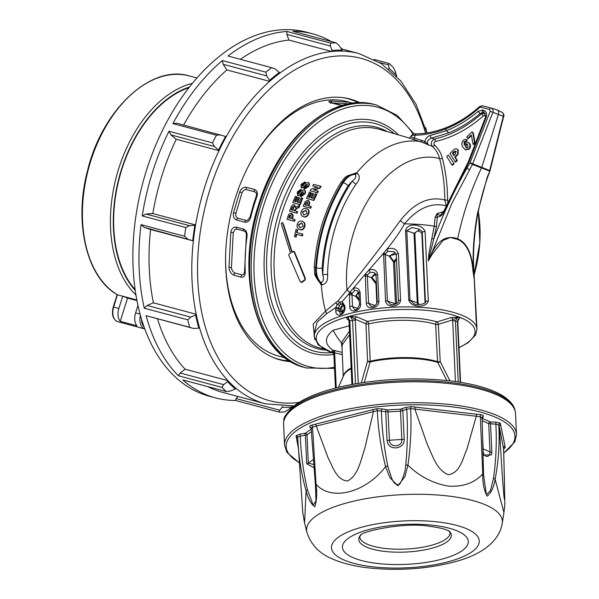 <?xml version="1.0" encoding="UTF-8"?>
<svg xmlns="http://www.w3.org/2000/svg" width="599" height="599" viewBox="0 0 599 599"><rect width="100%" height="100%" fill="white"/><g stroke="black" fill="none" stroke-linecap="round" stroke-linejoin="round"><path stroke-width="0.9" d="M455.42 381.548L452.664 319.888L438.326 324.306A2.037 0.651 -2.9 0 1 435.645 324.336A54.135 17.161 177.4 0 0 368.602 323.894A2.037 0.951 77.2 0 0 368.602 323.887A2.037 0.951 77.2 0 0 368.595 323.789A2.037 0.951 77.2 0 0 367.524 321.461A2.037 1.527 -66.9 0 0 366.094 322.973A2.037 1.527 -66.9 0 0 365.959 323.827L355.229 319.245L350.437 316.459L356.794 316.871L367.524 321.461A56.096 17.79 -2.6 0 1 437 321.918L451.339 317.5L457.883 317.171L452.664 319.888A2.037 1.071 72.9 0 0 451.339 317.5M435.75 323.467A2.037 1.445 106.9 0 1 437 321.918A2.037 1.071 72.9 0 1 438.318 324.291A2.037 1.071 72.9 0 1 438.326 324.306L440.213 361.609A2.037 1.048 -26.8 0 1 437.719 362.395A2.037 1.445 106.9 0 1 437.54 361.639L435.645 324.336A2.037 1.445 106.9 0 1 435.75 323.467M342.501 105.372L330.828 102.826C328.289 101.987 328.17 101.373 330.468 101.006L349.367 102.242L352.983 103.215L347.113 101.628A131.773 83.516 -75.1 0 0 249.79 163.564M244.781 222.199L236.695 220.035C233.962 218.905 232.891 216.479 233.49 212.757L239.69 191.935C241.217 188.475 243.456 186.933 246.414 187.315L254.538 189.486C257.181 190.609 257.967 192.975 256.911 196.577L256.162 196.472L253.774 203.578L250 217.145L250.719 217.362C249.611 220.949 247.627 222.558 244.781 222.199A2.037 1.288 -75.1 0 1 244.864 221.892A2.037 1.288 -75.1 0 1 246.144 220.395L238.058 218.238C236.216 217.489 235.489 215.857 235.894 213.341L242.026 192.758C243.044 190.422 244.549 189.381 246.548 189.636A2.037 1.288 -75.1 0 1 246.339 187.517A2.037 1.288 -75.1 0 1 246.414 187.315M303.259 206.191L310.686 208.25A112.762 71.468 -75.1 0 1 311.33 206.61L308.268 205.734A112.822 71.506 -75.1 0 1 308.717 204.618L309.346 202.821L308.043 200.388L305.273 201.511L304.337 203.48A112.926 71.566 104.9 0 0 303.259 206.191L310.2 208.063A112.762 71.468 -75.1 0 1 310.844 206.423M308.77 205.869A112.822 71.506 -75.1 0 1 309.196 204.806L309.833 203.009L308.53 200.575M289.587 211.222L297.014 213.274A113.016 71.625 -75.1 0 1 297.583 211.612L294.161 210.631A113.084 71.663 -75.1 0 1 294.289 210.264L296.52 208.197L298.542 207.404A113.016 71.625 -75.1 0 1 299.275 205.487L295.105 207.449L293.997 204.791C292.424 204.678 291.376 205.614 290.844 207.598A113.174 71.723 104.9 0 0 289.587 211.222L296.535 213.087A113.016 71.625 -75.1 0 1 297.097 211.425M295.592 207.636L294.693 205.053L293.997 204.791M294.663 210.766A113.084 71.663 -75.1 0 1 294.775 210.451L296.999 208.385L299.028 207.591A113.016 71.625 -75.1 0 1 299.755 205.674L299.275 205.487M307.122 184.035L307.1 185.877L304.801 187.322L304.075 188.917L308.238 186.229C309.324 184.455 309.204 183.197 307.886 182.448C305.849 182.643 304.12 183.871 302.697 186.124L301.874 185.885L302.353 186.079L302.697 184.911L304.464 183.728L305.243 182.156L304.764 181.969L301.042 184.432L301.26 187.787L303.206 187.465L305.887 184.559L307.1 184.028M304.075 188.917L304.562 189.104L308.717 186.416C309.803 184.642 309.69 183.384 308.365 182.643L308.215 182.583M307.886 182.448L308.365 182.643M301.26 187.787L303.693 187.659L306.374 184.747L305.887 184.559M303.199 191.553L303.266 193.425L301.065 194.915L300.428 196.539L304.404 193.784C305.385 191.95 305.213 190.669 303.873 189.935C301.903 190.123 300.256 191.381 298.931 193.709L298.107 193.47L298.587 193.657L298.871 192.474L300.563 191.253L301.252 189.643L300.765 189.456L297.216 191.994L297.591 195.401L299.5 195.072L302.008 192.099L303.176 191.545M300.428 196.539L300.908 196.727L304.884 193.971C305.872 192.137 305.692 190.856 304.352 190.123L303.873 189.935M298.077 195.588L299.987 195.259L302.488 192.286L302.008 192.099M292.709 202.634L300.136 204.693A113.016 71.625 -75.1 0 1 302.794 198.314L301.155 197.812A113.039 71.64 104.9 0 0 299.148 202.559L297.186 202.035A113.084 71.67 -75.1 0 1 299.006 197.715L297.853 197.408A113.114 71.685 104.9 0 0 296.033 201.721L294.521 201.316A113.144 71.708 -75.1 0 1 296.475 196.682L295.322 196.367A113.174 71.723 104.9 0 0 292.709 202.634L299.657 204.506A113.016 71.625 -75.1 0 1 302.315 198.127M295.022 201.451A113.144 71.708 -75.1 0 1 296.962 196.869L296.475 196.682M297.696 202.17A113.084 71.67 -75.1 0 1 299.493 197.902L299.006 197.715M312.745 185.892L317.313 187.12L310.993 189.142A112.926 71.566 104.9 0 0 310.147 190.782L317.096 192.653A112.762 71.468 -75.1 0 1 317.904 191.081L313.404 189.876L319.626 187.876A112.762 71.468 -75.1 0 1 320.562 186.214L313.614 184.342A112.926 71.566 104.9 0 0 312.745 185.892L317.792 187.307M313.891 190.063L320.113 188.064A112.762 71.468 -75.1 0 1 321.049 186.401L320.562 186.214M310.147 190.782L317.575 192.841A112.762 71.468 -75.1 0 1 318.383 191.268L317.904 191.081M306.501 198.411L313.936 200.463A112.762 71.468 -75.1 0 1 316.886 194.203L315.246 193.709A112.792 71.483 104.9 0 0 313.015 198.366L311.061 197.842A112.837 71.513 -75.1 0 1 313.082 193.597L311.922 193.29A112.867 71.528 104.9 0 0 309.9 197.528L308.388 197.123A112.897 71.551 -75.1 0 1 310.567 192.564L309.406 192.257A112.926 71.566 104.9 0 0 306.501 198.411L313.449 200.276A112.762 71.468 -75.1 0 1 316.407 194.016M308.897 197.258A112.897 71.551 -75.1 0 1 311.046 192.758L310.567 192.564M311.562 197.977A112.837 71.513 -75.1 0 1 313.562 193.791L313.082 193.597M303.843 216.928L303.356 216.741C305.542 217.257 307.182 216.194 308.268 213.566C309.047 210.87 308.358 209.193 306.194 208.549C303.963 208.003 302.278 209.044 301.132 211.672L300.78 213.566L301.716 215.872L303.843 216.928C306.029 217.444 307.661 216.381 308.747 213.753C309.526 211.058 308.837 209.388 306.681 208.737M292.447 218.912A113.076 71.663 -75.1 0 1 292.776 217.811L293.255 215.415L291.75 213.439M347.143 176.091L356.12 172.909L357.004 173.141C360.321 175.792 360.021 179.408 356.12 184.013C347.39 196.727 340.517 210.998 335.5 226.834C330.543 242.61 327.893 258.528 327.556 274.597C328.057 280.774 326.133 284.196 321.783 284.854L320.899 284.607L314.737 273.399M473.854 275.937L472.948 270.703C471.623 253.647 466.516 243.209 457.636 239.39L450.366 237.466L443.088 240.364L431.864 254.702L428.322 260.962L428.899 253.459L434.268 226.123L435.166 217.078L437.12 213.514L440.033 215.625L443.889 210.968L468.291 161.857L485.512 117.172L484.816 113.084L482.981 112.56L480.158 113.406C470.32 121.814 459.822 128.291 448.688 132.836L431.535 138.092C427.596 139.664 426.518 141.978 428.292 145.04L424.916 141.461C425.777 138.272 427.611 136.273 430.426 135.479L446.465 130.657L445.491 128.957C435.361 132.911 425.253 135 415.174 135.224C411.753 135.247 410.502 135.629 411.423 136.37C410.278 136.37 411.266 136.946 414.381 138.107L424.916 141.461A2.037 1.348 -64 0 1 423.111 142.652L408.937 137.942M301.986 282.428L300.893 282.309L301.986 282.428L305.138 279.958L305.295 278.101L295.075 253.272L293.308 251.4L291.803 252.321L282.608 222.581L281.395 223.195L282.032 226.175L290.508 253.122L289.017 254.051L288.77 255.181L300.136 281.523L301.507 282.241L304.659 279.77L305.018 278.745L294.596 253.085M314.745 339.506L313.157 324.052L325.571 311.031L338.136 300.676L347.001 290.036A100.557 63.734 -75.1 0 1 353.695 232.457A100.557 63.734 -75.1 0 1 439.606 158.623C438.281 153.486 435.817 149.391 432.231 146.343C430.516 143.393 431.22 140.967 434.342 139.073A2.037 1.146 -102.8 0 1 435.51 141.461C433.856 142.375 433.504 143.588 434.455 145.093C438.281 148.335 440.909 152.708 442.347 158.203A164.845 127.198 111.3 0 1 447.588 200.103L447.782 202.125M405.545 230.57C407.357 222.229 422.467 223.906 425.103 231.626L428.307 301.087C426.338 308.013 411.333 308.133 408.75 300.032L405.545 230.57A2.037 0.644 -2.6 0 1 406.803 230.75L410.008 300.219L414.283 304C417.668 305.655 426.862 303.506 425.447 301.806L425.447 301.806A2.037 0.644 -2.6 0 1 428.307 301.087M443.597 211.604L437.12 213.514L437.345 217.063L436.424 226.452A2.037 0.884 11.1 0 1 434.268 226.123A81.471 25.832 -2.6 0 0 404.527 223.869L400.237 220.664C414.164 202.851 429.011 195.963 444.795 200.014L446.352 205.876C431.609 202.073 417.675 208.07 404.527 223.869C399.952 232 394.03 240.476 386.782 249.304C392.42 247.147 396.306 248.63 398.44 253.759L400.574 300.069C400.319 307.414 386.265 308.38 385.561 300.825L383.54 253.22L368.834 270.112C373.484 268.562 376.427 269.999 377.662 274.432L378.912 301.439C379.197 308.755 366.416 310.582 366.274 303.139L365.285 274.132L353.29 288.291C357.034 287.221 359.295 288.643 360.081 292.559L360.613 304.135C361.055 311.405 349.756 313.966 349.786 306.538L349.382 293.285L342.096 301.649L344.859 305.932L344.949 307.864C345.331 315.156 335.762 318.324 335.792 310.918L335.769 307.527L326.515 313.779L317.051 322.247L314.078 333.613M458.984 347.517A79.502 25.21 177.4 0 0 459.628 317.275A79.502 25.21 177.4 0 0 360.059 313.824A79.502 25.21 177.4 0 0 319.701 345.391C322.307 348.079 326.26 350.467 331.561 352.564L333.785 353.388M460.234 382.267L457.434 321.715L459.747 317.897L458.272 320.098M333.538 352.699L333.501 352.691A78.506 24.888 -2.6 0 1 332.557 352.332A78.506 24.888 -2.6 0 1 331.636 351.965L332.842 350.16L342.239 352.422M246.548 189.636L254.672 191.8L255.998 192.706C256.619 193.192 256.672 194.45 256.162 196.472M376.442 283.829A1.22 0.389 -2.6 0 1 375.94 283.731A1.22 0.592 140.7 0 1 376.217 283.29A1.22 0.592 140.7 0 1 376.404 283.095M436.424 226.452L433.796 238.814C442.721 214.944 453.825 191.298 467.115 167.877L469.953 162.958L472.454 164.425L451.968 203.211L431.28 254.163C437.989 240.027 446.787 234.898 457.688 238.769C466.711 242.655 471.907 253.235 473.262 270.516C472.596 251.018 474.026 231.91 477.56 213.177L487.272 177.027L490.072 170.513L503.677 116.431C504.47 115.562 503.909 114.169 501.969 112.26L497.05 109.857A4.073 3.145 -68.7 0 0 496.683 109.714A4.073 3.145 -68.7 0 0 496.616 109.692L491.487 108.172M457.636 239.39L457.688 238.769A244.407 188.588 111.3 0 1 465.61 208.422A244.407 188.588 111.3 0 1 478.646 174.144A244.407 188.588 111.3 0 1 481.476 168.012A4.073 3.145 -68.7 0 0 481.738 167.338L498.435 114.387A4.073 3.145 -68.7 0 0 497.05 109.857M290.934 215.004L291.092 217.452A113.099 71.678 104.9 0 0 290.792 218.463L288.748 217.916A113.144 71.708 -75.1 0 1 289.01 217.018L289.459 215.7L290.867 214.974M292.754 215.76L291.271 213.251L288.83 214.172L287.924 216.486A113.174 71.723 104.9 0 0 287.101 219.301L294.049 221.166A113.016 71.625 -75.1 0 1 294.536 219.466L291.953 218.777A113.076 71.663 -75.1 0 1 292.297 217.617L292.754 215.76L293.24 215.947M449.198 531.133A46.333 14.69 -2.6 0 1 435.106 547.299A46.333 14.69 -2.6 0 1 384.453 551.394A46.333 14.69 -2.6 0 1 360.486 535.229M360.92 534.75L359.744 536.794A45.217 14.339 177.4 0 0 384.828 548.422A45.217 14.339 177.4 0 0 450.081 532.631L448.718 530.692M304.569 522.972L306.905 532.174A97.989 31.073 177.4 0 1 349.636 502.164A97.989 31.073 177.4 0 1 448.022 495.987A97.989 31.073 177.4 0 1 502.261 523.159L503.939 512.549L495.126 479.32C493.733 487.496 491.06 493.112 487.107 496.167C483.977 490.049 482.524 482.637 482.757 473.914C474.468 482.974 463.034 487.039 448.441 486.111C433.376 483.573 419.869 476.609 407.926 465.221L404.887 476.707L397.863 485.789L389.889 477.65L385.614 466.591C365.69 492.775 331.045 501.685 316.032 484.164C317.215 492.767 316.826 500.292 314.857 506.747C311.143 504.201 308.215 498.93 306.089 490.94C301.252 473.749 298.452 455.817 297.681 437.15L302.809 512.991L304.569 522.972L306.089 490.94A3.257 1.423 161 0 1 307.437 489.75L313.225 505.271L315.973 500.816L315.448 484.269L316.032 484.164L312.528 427.035L311.57 428.472M298.317 448.052L296.063 435.713L299.919 434.148L305.497 433.174A103.38 32.78 -2.6 0 1 311.091 429.363L311.405 428.869L310.095 427.222C309.189 426.421 309.668 425.739 311.532 425.17L376.479 408.765L382.514 408.93L387.89 409.971A103.38 32.78 -2.6 0 1 400.439 409.199L405.336 407.53L411.191 406.631L481.027 414.748C483.086 415.077 483.812 415.691 483.213 416.575A1.632 1.438 -139.6 0 0 482.105 417.046L483.573 475L486.366 494.774L490.454 490.611L493.524 478.309C496.032 460.571 496.818 442.519 495.875 424.152L488.717 423.673A101.837 32.286 177.4 0 0 482.075 420.76M483.213 416.575L482.524 418.349L483.019 418.791A103.38 32.78 -2.6 0 1 489.982 421.831L491.075 422.078A1.632 0.681 94.1 0 0 490.544 424.107L491.854 452.417L491.494 454.911L483.049 455.113M382.514 408.93A1.632 1.138 110.3 0 0 381.361 410.847C381.952 429.169 384.086 447.558 387.763 466.022L388.856 469.886C391.057 474.775 392.397 486.583 399.645 484.269C403.172 478.331 405.216 471.877 405.785 464.914C407.53 446.12 407.852 427.574 406.743 409.282L400.514 411.228A101.837 32.286 177.4 0 0 388.152 411.992L377.333 410.667L312.528 427.035A1.632 0.928 -105 0 0 311.532 425.17M401.847 408.975A1.632 0.861 73.1 0 1 402.865 410.869L404.175 439.179C405.119 448.202 390.743 451.451 387.613 442.841L387.029 440.235L385.719 411.925A1.632 0.734 99.2 0 1 386.43 409.918M491.075 422.078L495.867 422.1L500.277 423.156L505.039 446.248L505.174 447.67L503.759 448.823M451.144 383.817A116.094 36.809 -2.6 0 1 515.237 411.453A116.094 36.809 -2.6 0 1 515.537 413.61L516.503 434.552A116.094 36.809 -2.6 0 0 452.11 404.759A116.094 36.809 -2.6 0 0 284.57 445.259L283.604 424.317A116.094 36.809 -2.6 0 1 283.701 422.138A116.094 36.809 -2.6 0 1 451.144 383.817M247.492 220.372L246.144 220.395M360.014 102.758A135.03 85.575 104.9 0 0 344.066 97.802A135.03 85.575 104.9 0 0 310.357 102.556A135.03 85.575 104.9 0 0 227.478 232.584A135.03 85.575 104.9 0 0 274.604 358.06A135.03 85.575 104.9 0 0 290.897 361.706M273.578 357.648A134.782 85.417 104.9 0 0 289.624 360.942M331.996 50.481L330.416 46.026L286.884 34.413L286.951 31.462L330.483 43.083A188.393 119.396 -75.1 0 1 336.279 42.873L339.251 45.711L342.209 50.114A182.283 115.525 104.9 0 0 331.996 50.481L331.659 51.499A181.265 114.881 -75.1 0 1 342.254 51.117A181.265 114.881 -75.1 0 1 358.966 53.566L381.383 63.644L400.679 80.828L416.043 104.271L426.907 132.941M331.292 41.541A188.393 119.396 104.9 0 0 312.7 33.836L306.613 32.211A188.393 119.396 104.9 0 0 251.191 37.116A188.393 119.396 104.9 0 0 134.7 225.134A188.393 119.396 104.9 0 0 209.44 396.261L215.535 397.886A188.393 119.396 104.9 0 0 235.489 400.469L236.096 398.59L237.96 396.493M286.951 31.462A188.393 119.396 104.9 0 0 257.278 38.74A188.393 119.396 104.9 0 0 227.987 56.014L271.519 67.635A188.393 119.396 -75.1 0 0 265.889 72.18L266.712 75.908L223.18 64.288L226.856 69.933A181.265 114.881 104.9 0 0 183.601 125.004M336.279 42.873L292.746 31.253A188.393 119.396 104.9 0 1 312.7 33.836M342.299 49.118A188.393 119.396 104.9 0 0 340.681 47.838M374.203 59.458L388.961 63.397A188.393 119.396 -75.1 0 1 393.371 67.582L395.228 71.274L396.665 76.395M425.447 127.901L425.649 127.677A188.393 119.396 -75.1 0 1 426.982 132.926M271.519 67.635L275.293 68.982L279.92 73.041A181.265 114.881 -75.1 0 1 305.632 58.275A181.265 114.881 -75.1 0 1 331.659 51.499L288.89 40.081A181.265 114.881 104.9 0 0 262.864 46.864A181.265 114.881 104.9 0 0 240.364 59.316M189.501 86.997A113.855 72.157 104.9 0 0 119.208 177.184A113.855 72.157 104.9 0 0 135.209 290.403M135.921 294.97A115.892 73.445 -75.1 0 1 116.438 176.443A115.892 73.445 -75.1 0 1 192.391 83.388M188.984 87.664A113.331 71.828 104.9 0 0 119.523 177.267A113.331 71.828 104.9 0 0 135.089 289.564M136.931 300.601L127.55 298.092L120.227 321.319L136.969 325.789A12.22 7.742 -75.1 0 1 135.599 312.933L137.942 305.505M120.227 321.319A12.22 7.742 -75.1 0 1 118.857 308.463L113.683 307.085A12.22 7.742 104.9 0 0 117.254 321.543A12.22 7.742 104.9 0 0 117.771 321.715C112.897 319.544 111.392 314.64 113.241 307.002L113.683 307.085L117.382 294.768C86.481 277.592 73.505 222.154 87.686 170.026C102.347 109.587 150.933 64.123 189.277 75.938A115.892 73.445 104.9 0 0 91.333 159.207A115.892 73.445 104.9 0 0 117.546 294.835L122.72 296.213L118.857 308.463M136.812 299.972L122.72 296.213L127.55 298.092M207.711 386.595A181.265 114.881 104.9 0 0 222.701 392.42L265.469 403.831A181.265 114.881 -75.1 0 1 235.954 388.272A181.265 114.881 -75.1 0 1 227.89 380.627L185.113 369.209A181.265 114.881 104.9 0 1 157.5 318.855M223.18 64.288L222.356 60.559A188.393 119.396 104.9 0 0 172.901 123.604L176.952 123.229L225.591 136.437A182.283 115.525 104.9 0 0 218.628 149.952L214.457 146.53L170.925 134.91L168.955 131.263A188.393 119.396 104.9 0 0 142.263 215.91L145.976 214.045L189.509 225.658L194.877 225.276A182.283 115.525 104.9 0 0 192.728 240.663L144.119 227.35L141.05 224.64A188.393 119.396 104.9 0 0 144.277 308.208L147.137 305.475L190.669 317.096L195.603 315.029L196.195 314.258L153.419 302.839A181.265 114.881 104.9 0 1 150.589 229.507L193.365 240.925A181.265 114.881 -75.1 0 1 195.588 224.962L152.812 213.551A181.265 114.881 104.9 0 1 176.233 139.268L219.009 150.686A181.265 114.881 -75.1 0 1 226.235 136.677A181.265 114.881 -75.1 0 1 269.632 81.352L226.856 69.933M195.603 315.029A182.283 115.525 104.9 0 0 198.853 328.17L193.477 328.462L146.119 315.666A188.393 119.396 104.9 0 0 178.397 375.76L180.119 373.02L223.652 384.64L221.929 387.381A188.393 119.396 -75.1 0 0 226.34 391.566L182.807 379.946A188.393 119.396 104.9 0 0 215.535 397.886M180.119 373.02L185.113 369.209M147.137 305.475L153.419 302.839M144.119 227.35L150.589 229.507M145.976 214.045L152.812 213.551M170.925 134.91L176.233 139.268M286.884 34.413L288.89 40.081M236.096 398.59L279.628 410.203L282.226 407.29A182.283 115.525 104.9 0 0 292.439 406.916L284.817 411.88A188.393 119.396 -75.1 0 1 279.022 412.09L235.489 400.469M221.929 387.381L178.397 375.76M146.119 315.666L189.651 327.286A188.393 119.396 -75.1 0 1 187.809 319.829L144.277 308.208M141.05 224.64L184.582 236.261A188.393 119.396 -75.1 0 1 185.795 227.53L142.263 215.91M168.955 131.263L212.488 142.884A188.393 119.396 -75.1 0 1 216.441 135.224L172.901 123.604M222.356 60.559L265.889 72.18M285.079 357.843L279.149 356.263A131.773 83.516 -75.1 0 1 225.636 254.066M358.524 102.788A134.782 85.417 104.9 0 0 342.972 97.652M396.86 75.751A182.283 115.525 104.9 0 0 389.088 68.376L388.504 64.894L379.631 62.528M389.088 68.376L388.624 68.952M342.209 50.114L342.254 51.117M279.523 72.329A182.283 115.525 104.9 0 0 269.602 80.341L266.712 75.908M269.602 80.341L269.632 81.352A181.265 114.881 -75.1 0 1 279.92 73.041M225.591 136.437L226.235 136.677M218.628 149.952L219.009 150.686A181.265 114.881 -75.1 0 0 195.588 224.962L194.877 225.276M192.728 240.663L193.365 240.925A181.265 114.881 -75.1 0 0 196.195 314.258A181.265 114.881 -75.1 0 0 199.564 327.893L198.853 328.17M223.652 384.64L227.575 381.645L227.89 380.627A181.265 114.881 -75.1 0 1 199.564 327.893M227.575 381.645A182.283 115.525 104.9 0 0 235.347 389.028L230.375 391.02L226.34 391.566M235.347 389.028L235.954 388.272M282.226 407.29L282.181 406.347M292.439 406.916L292.724 406.062M388.961 63.397L388.504 64.894M330.483 43.083L330.416 46.026M220.484 134.842L216.441 135.224M212.488 142.884L214.457 146.53M189.509 225.658L185.795 227.53M184.582 236.261L187.652 238.971M190.669 317.096L187.809 319.829M189.651 327.286L193.477 328.462M279.628 410.203L279.022 412.09M331.449 102.908L349.202 103.792M247.013 236.657A131.773 83.516 104.9 0 0 245.253 271.916A2.037 0.704 177.3 0 1 244.564 271.429L243.86 274.312L241.959 274.859L234.92 272.972C232.831 271.961 231.671 270.104 231.446 267.409L233.266 232.607L234.98 229.484L236.979 229.11L244.055 230.982A2.037 1.288 -75.1 0 1 243.464 229.035C246.211 230.263 247.394 232.809 247.013 236.657L246.324 236.328C246.518 233.588 245.949 231.88 244.624 231.214L236.934 229.08L234.98 229.484M244.647 231.229L244.1 231.004M315.883 491.015L311.061 427.439M310.095 427.222A1.632 1.385 126.4 0 1 311.046 427.431M481.798 418.005L480.338 416.717L410.652 408.623L406.743 409.282A1.632 1.228 60.3 0 0 405.336 407.53M503.692 449.25L499.267 426.331L498.81 424.788L495.875 424.152L495.867 422.1M503.939 512.549C505.024 503.579 504.583 506.32 504.8 500.899L503.692 449.183A1.632 1.55 -178.7 0 1 505.174 447.67M299.919 434.148L300.256 436.177L297.681 437.15A1.632 1.535 -179.1 0 0 296.063 435.713M305.497 433.174A1.632 1.415 -128.4 0 1 306.995 434.844L300.256 436.177C301.027 454.551 303.423 472.409 307.437 489.75M315.388 424.204A1.632 0.846 76.9 0 1 316.294 426.129L327.997 457.658C332.782 466.599 336.586 480.353 347.525 480.96C358.389 475.396 360.845 459.815 364.761 448.636L373.402 411.708A1.632 0.831 74.8 0 0 372.451 409.798M387.763 466.022A3.257 0.532 162.7 0 0 385.614 466.591C380.904 447.947 378.141 429.303 377.333 410.667A1.632 0.734 76.5 0 0 376.479 408.765M411.191 406.631A1.632 0.606 96 0 0 410.652 408.623C411.558 427.252 410.652 446.12 407.926 465.221A3.257 0.457 11 0 0 405.785 464.914M483.573 474.887L483.528 473.944L482.757 473.914L480.338 416.717A1.632 0.809 97.3 0 1 481.027 414.748M415.504 407.148A1.632 0.696 97.6 0 0 414.867 409.154L427.379 444.608C432.545 455.225 436.439 470.058 448.351 474.715C460.01 473.09 462.675 458.759 466.891 449.287L476.272 416.29A1.632 0.719 95.6 0 1 476.871 414.276M500.277 423.156A1.632 1.527 157.8 0 0 498.81 424.788C499.768 443.44 498.54 461.619 495.126 479.32A3.257 1.348 14.3 0 0 493.524 478.309M500.742 424.706A1.632 1.535 169.1 0 0 499.267 426.331C500.801 450.141 502.291 480.158 504.261 499.042C504.964 500.405 504.515 486.8 504.38 478.384L503.564 447.895A1.632 1.55 168.3 0 1 505.039 446.248M314.033 467.752L306.688 463.798L305.385 435.488A1.632 0.809 -101.5 0 0 304.532 433.549M387.89 409.971L389.455 440.28C389.402 448.097 402.715 447.303 401.817 439.516L400.439 409.199M482.599 436.776L483.168 448.973C482.015 456.49 489.383 459.74 490.019 451.968L488.717 423.673A1.632 1.348 116.9 0 1 489.982 421.831M311.473 431.722A101.837 32.286 177.4 0 0 306.995 434.844L308.298 463.139L313.764 464.51M293.607 206.513L293.473 208.991A113.106 71.685 104.9 0 0 293.001 210.324L291.316 209.867A113.144 71.708 -75.1 0 1 291.803 208.459L292.297 207.149L293.547 206.49M291.81 210.002A113.144 71.708 -75.1 0 1 292.29 208.647L292.784 207.336L292.297 207.149M289.242 218.051A113.144 71.708 -75.1 0 1 289.497 217.212L289.946 215.895L289.459 215.7M305.565 205.008A112.897 71.551 -75.1 0 1 305.887 204.199L306.463 202.926L305.984 202.739L307.482 202.043M307.549 202.073L307.504 204.446A112.852 71.521 104.9 0 0 307.107 205.42L305.056 204.873A112.897 71.551 -75.1 0 1 305.408 204.012L305.984 202.739M303.715 215.011L302.3 211.964L305.924 210.309L307.107 213.251L303.858 215.056L302.3 211.964M302.78 212.151L306.029 210.376L305.55 210.189M299.949 227.867L298.354 224.752L301.799 223.023L303.161 226.04L300.099 227.912L298.354 224.752M298.834 224.939L301.903 223.09L301.417 222.903M302.158 186.259L302.21 184.724L303.985 183.541L304.764 181.969M298.407 193.844L298.384 192.279L300.077 191.066L300.765 189.456M292.042 213.529L291.271 213.251M308.814 200.665L308.043 200.388M307.16 208.894L306.194 208.549M299.717 229.642C301.903 230.158 303.438 229.058 304.314 226.347C304.898 223.577 304.105 221.862 301.941 221.218C299.71 220.672 298.13 221.757 297.186 224.46L296.969 226.407L298.047 228.766L299.717 229.642M302.907 221.563L301.941 221.218M296.183 234.209L301.971 235.759A112.762 71.468 -75.1 0 1 302.345 234.022L296.557 232.464A112.897 71.551 -75.1 0 1 297.164 229.814L296.011 229.507A112.926 71.566 104.9 0 0 294.483 236.575L295.644 236.882A112.897 71.551 -75.1 0 1 296.183 234.209L301.971 235.759M295.075 253.272L294.633 252.029L293.308 251.4M471.293 134.902L467.722 138.429L466.816 136.961L472.087 131.765L472.798 132.911L474.543 142.832L473.098 144.262L471.293 134.902M467.722 138.429L468.193 138.676L471.248 135.659M472.087 131.765L473.315 133.083L475.074 143.026L473.569 144.509L473.098 144.262M472.798 132.911L473.315 133.083M474.543 142.832L475.074 143.026M467.31 144.344L466.262 144.718L466.097 147.234L466.823 147.99M465.76 144.501L465.588 147.077L466.539 147.938L467.819 147.616L467.886 145.04L466.688 144.097L465.76 144.501L466.262 144.718M465.588 147.077L466.097 147.234M466.883 139.994L465.535 141.596L464.03 141.544L464.292 145.355L465.296 143.109L467.886 142.337L469.346 143.573C470.372 145.407 470.103 147.212 468.545 148.994L465.281 149.765L463.102 147.466C461.372 145.168 461.44 142.734 463.319 140.166L465.805 139.282L467.415 140.181L466.015 141.843L465.124 141.252M465.348 141.409L464.532 141.761L464.397 144.688M464.03 141.544L464.532 141.761M468.126 142.427L469.856 143.73C470.889 145.579 470.619 147.406 469.047 149.211L465.513 149.862M469.346 143.573L469.856 143.73M468.545 148.994L469.047 149.211M466.052 139.372L467.415 140.181M455.891 151.262L452.934 153.419L454.207 155.463M454.454 151.3L452.402 153.224L453.945 155.71L454.873 154.797L456.124 151.554L454.948 151.525M456.124 151.554L455.667 151.113M452.402 153.224L452.934 153.419M457.748 149.915L457.531 154.228L454.813 157.103L456.812 160.33L455.225 161.895L455.697 162.142L457.344 160.517L455.337 157.297L458.04 154.437L458.257 150.079L456.416 148.769L458.257 150.079M455.225 161.895L449.961 153.404L454.596 149.039L456.416 148.769M457.531 154.228L458.04 154.437M454.813 157.103L455.337 157.297M456.812 160.33L457.344 160.517M453.593 163.512L452.005 165.069L446.742 156.579L448.329 155.014L454.117 163.699L452.477 165.317L452.005 165.069M448.329 155.014L454.117 163.699M434.455 145.093A2.037 1.258 129.8 0 1 432.231 146.343L423.111 142.652M408.96 137.95L408.773 137.897C408.967 138.444 409.694 137.957 410.951 136.437L411.101 135.883C412.516 134.109 414.238 133.442 416.268 133.891A2.037 1.205 -91.3 0 0 415.174 135.224L414.381 138.107A2.037 1.31 -73.7 0 1 412.763 139.372M431.729 238.462A2.037 0.884 12.9 0 0 433.796 238.814L428.285 260.887L431.28 254.163A2.037 1.026 -153.1 0 0 431.864 254.702M472.948 270.703L473.951 277.629M443.889 210.968A2.037 0.509 23.2 0 1 444.653 210.885C443.058 214.644 440.624 216.703 437.345 217.063A2.037 1.078 -0.4 0 1 435.166 217.078M485.826 115.809L483.281 115.929A123.087 94.979 111.3 0 1 452.814 135.726A123.087 94.979 111.3 0 1 435.51 141.461M430.426 135.479A2.037 1.108 -101.7 0 0 431.535 138.092L434.342 139.073A121.05 93.407 -68.7 0 0 450.695 133.719A121.05 93.407 -68.7 0 0 481.326 113.96A2.037 0.719 -131.6 0 1 483.281 115.929M448.688 132.836L446.465 130.657C457.703 126.202 468.276 119.748 478.189 111.294A2.037 0.674 -130.6 0 0 480.158 113.406L481.326 113.96L484.164 113.129L485.242 113.413M484.703 115.51A2.037 1.288 104.9 0 0 484.164 113.129L482.981 112.56A2.037 1.348 -75.4 0 1 482.435 110.044L483.827 110.403C486.395 111.429 487.182 113.705 486.201 117.239L469.002 161.88L444.653 210.885M478.189 111.294L482.435 110.044M485.123 113.301L484.381 112.926A2.037 1.355 -75.4 0 1 483.827 110.403M468.291 161.857L469.002 161.88M467.939 162.584L468.538 162.846M469.953 162.958L490.199 111.279L489.593 109.497L480.787 107.154L479.634 107.513A2.037 0.644 -132.2 0 1 479.492 106.607C468.92 116.139 457.554 123.252 445.379 127.946C435.608 131.69 425.911 133.674 416.268 133.891A2.037 1.205 -91.3 0 1 416.507 133.929M480.787 107.154A2.037 1.348 -75.1 0 1 482.532 105.783L482.532 105.783A2.037 1.348 -75.1 0 1 482.562 105.791L491.345 108.127A2.037 1.355 -75.1 0 1 491.375 108.134C492.917 108.771 493.426 110.149 492.887 112.268L472.454 164.425L489.465 171.052L490.072 170.513M479.492 106.607L482.532 105.783L491.345 108.127A2.037 1.355 -75.1 0 0 489.593 109.497M470.058 162.748L489.668 170.49L503.295 116.318L503.677 116.431M490.199 111.279L503.295 116.318C503.759 114.177 503.19 112.769 501.58 112.11M425.447 301.806L422.243 232.345C422.258 231.431 421.067 230.33 418.656 229.035L412.03 227.583L406.803 230.75L414.051 233.355L419.555 229.649M385.352 253.819L383.54 253.22L386.782 249.304L387.808 251.348L385.352 253.819L385.262 254.68L387.396 300.99L390.555 304.359C393.595 305.55 399.316 302.997 398.41 300.81L398.41 300.81A2.037 0.644 -2.6 0 1 400.574 300.069M398.41 300.81L396.268 254.508L393.798 251.602L387.808 251.348M367.531 274.911L365.285 274.132L368.834 270.112L370.062 272.343L367.531 274.911L367.344 276.229L368.587 303.244L371.118 306.374C373.739 307.152 375.798 305.752 377.288 302.151L377.288 302.151A2.037 0.644 -2.6 0 1 378.912 301.439M377.288 302.151L376.037 275.136L374.083 272.433L370.062 272.343M352.07 293.869L349.382 293.285L349.779 292.327L353.29 288.291L354.668 290.605L352.257 293.173L351.98 294.985L352.512 306.561L354.541 309.503C355.761 310.701 357.393 309.121 359.445 304.779L359.445 304.779A2.037 0.644 -2.6 0 1 360.613 304.135M359.445 304.779L358.913 293.203L357.348 290.642L354.668 290.605M340.824 304.007L339.348 305.37L337.222 304.389L339.618 302.285L342.096 301.649L342.68 303.978L340.824 304.007L338.136 300.676M339.348 305.37L338.817 307.931L335.769 307.527L337.222 304.389L335.927 302.884M338.817 307.931L338.869 310.829L340.427 313.584C341.393 314.527 342.643 312.798 344.178 308.41L344.088 306.478A2.037 0.644 -2.6 0 1 344.859 305.932M344.088 306.478L342.68 303.978M476.115 319.716A2.037 0.644 177.4 0 1 476.13 319.776L476.916 327.81L473.465 262.355M425.043 302.667L421.853 233.558C419.36 230.308 417.031 230.278 414.86 233.468L418.065 302.929L419.143 304.614M417.99 304.621L417.256 302.817L414.051 233.355A1.22 0.389 -2.6 0 0 414.86 233.468M385.561 300.825A2.037 0.644 177.4 0 1 387.396 300.99L395.452 303.88L393.521 261.98A1.22 0.389 177.4 0 0 394.666 262.07L396.583 303.581M396.224 254.148L389.739 255.668A1.22 0.479 -34 0 0 389.32 256.14A93.646 54.127 -106.3 0 0 393.521 261.98A1.22 0.554 142.6 0 1 393.82 261.546A1.22 0.554 142.6 0 1 393.902 261.464L396.441 258.147M389.739 255.668A92.95 53.723 73.7 0 0 393.902 261.464L394.666 262.07L396.508 259.637M383.42 254.515A2.037 0.644 -2.6 0 1 385.262 254.68L389.32 256.14L395.243 252.553M376.876 303.895L375.94 283.731A114.956 66.444 -106.3 0 1 371.23 277.629A1.22 0.524 143.9 0 1 371.777 276.993A114.102 65.95 73.7 0 0 376.397 282.983M365.023 276.124A2.037 0.644 -2.6 0 1 367.344 276.229L371.23 277.629L375.318 273.436M375.955 274.567L371.777 276.993M359.258 300.78A130.657 75.519 -106.3 0 1 355.596 296.28L358.502 291.728M358.816 292.529L356.263 295.509A129.684 74.957 73.7 0 0 359.183 299.126M349.247 294.963A2.037 0.644 -2.6 0 1 351.98 294.985L355.596 296.28A1.22 0.569 141.9 0 1 356.263 295.509M342.314 312.88L339.73 309.241L342.635 304.135M343.848 305.265L340.801 308.313L343.302 311.682M335.702 308.987A2.037 0.644 -2.6 0 1 338.787 308.897L339.73 309.241A1.22 0.502 145.1 0 1 340.801 308.313M342.591 310.851A1.22 0.532 -36.5 0 0 341.572 311.794L338.869 310.829A2.037 0.644 -2.6 0 0 335.792 310.918M349.621 334.631L342.456 344.373L342.014 346.776L343.22 376.524M342.089 348.76L341.4 342.695L349.457 331.127M342.456 344.373A2.037 1.924 23.3 0 0 341.4 342.695A112.253 71.139 -75.1 0 1 333.089 330.266L349.21 325.819M334.01 350.445A2.037 1.31 -76.5 0 1 334.601 352.833L331.636 351.965L332.857 352.04L333.86 353.979A2.037 0.644 -2.6 0 1 334.661 353.417L336.249 387.89M333.007 350.235L334.145 352.437M348.753 319.956L347.585 319.417C346.424 318.69 346.529 317.934 347.907 317.156L349.015 321.558A2.037 0.644 -2.6 0 1 349.809 321.004L352.729 384.311M348.423 319.454A2.037 1.565 -65.2 0 0 347.585 319.417M446.824 380.515L437.719 362.395A54.531 17.289 177.4 0 0 370.137 361.953L364.304 382.409M449.916 380.852L440.213 361.609A2.037 0.651 -2.9 0 1 437.54 361.639A54.337 17.229 -2.6 0 0 370.197 361.197A2.037 0.951 77.2 0 1 370.137 361.953A2.037 1.243 16 0 1 367.554 361.13L365.959 323.827A2.037 0.651 -2.5 0 0 368.602 323.894L370.197 361.197A2.037 0.651 -2.5 0 1 367.554 361.13L361.332 382.851M457.651 320.121L459.747 317.897A78.506 24.888 -2.6 0 0 458.827 317.53A78.506 24.888 -2.6 0 0 457.883 317.171L455.412 320.922L458.228 381.96M356.794 316.871A2.037 1.527 -66.9 0 0 355.229 319.245L358.254 383.345M355.492 383.809L352.556 320.24L350.437 316.459A78.506 24.888 -2.6 0 0 347.907 317.156L349.809 321.004A75.354 23.893 177.4 0 1 352.556 320.24A2.037 0.644 -2.6 0 1 355.342 320.263M342.329 354.683L334.601 352.833L334.661 353.417M319.701 345.391L318.234 344.897L314.22 336.728A81.471 25.832 -2.6 0 1 369.62 309.548A81.471 25.832 -2.6 0 1 461.118 314.909A81.471 25.832 -2.6 0 1 476.984 329.218L476.916 327.818M352.257 293.173L349.779 292.327L347.001 290.036C366.236 266.263 383.981 243.134 400.237 220.664M320.54 282.473L320.974 282.593C323.445 281.545 324.044 278.939 322.764 274.761C323.894 240.064 333.74 208.826 352.317 181.04C355.709 178.524 356.637 176.286 355.11 174.324L354.189 174.084C349.853 174.406 345.975 177.207 342.546 182.478C326.814 208.16 317.859 236.56 315.68 267.686A4.073 0.966 -176.5 0 1 314.31 266.877C314.924 276.701 313.801 273.226 318.638 281.388L320.54 282.473A4.073 2.516 -74.8 0 1 321.386 284.742A112.253 71.139 -75.1 0 0 325.571 311.031L326.515 313.779M356.12 184.013A4.073 1.542 34.6 0 1 352.317 181.04L348.064 185.765C332.804 210.728 324.149 238.185 322.097 268.127A4.073 0.958 -176.6 0 1 316.407 267.873C316.13 274.387 317.65 279.291 320.974 282.593A4.073 2.448 -74.5 0 1 321.783 284.854M327.556 274.597A4.073 1.146 1 0 0 322.764 274.761L322.097 268.127M357.004 173.141A4.073 2.441 -75.1 0 1 355.11 174.324C350.655 174.616 346.709 177.401 343.264 182.68L342.546 182.478A4.073 1.378 -148 0 0 340.883 182.635C325.294 208.115 316.437 236.193 314.31 266.877M356.12 172.909A4.073 2.508 -75.1 0 1 354.189 174.084L353.26 174.01C344.073 176.405 345.413 177.311 340.883 182.635M348.064 185.765A4.073 1.37 -148 0 0 343.264 182.68C327.481 208.497 318.526 236.897 316.407 267.873L315.68 267.686C315.396 274.185 316.856 279.074 320.053 282.346A4.073 2.516 -74.8 0 1 320.899 284.607M231.446 267.409A2.037 0.711 177.5 0 1 228.983 267.439L230.817 232.24C231.588 228.533 233.43 226.834 236.343 227.133L243.464 229.035M245.253 271.916C245.313 275.63 243.935 277.389 241.112 277.18L234.074 275.3C231.042 273.923 229.342 271.302 228.983 267.439M234.074 275.3A2.037 1.288 -75.1 0 1 234.209 274.147A2.037 1.288 -75.1 0 1 234.92 272.972M233.266 232.607L230.817 232.24M236.979 229.11L236.934 229.08A2.037 1.288 -75.1 0 1 236.343 227.133M244.564 271.429L246.324 236.328M349.367 102.242A2.037 1.572 103.8 0 1 350.43 103.582M330.468 101.006A2.037 1.527 84.1 0 1 331.771 102.863M330.828 102.826A2.037 1.288 -75.1 0 1 331.202 102.841L330.154 102.466L330.655 103.357M236.695 220.035A2.037 1.288 -75.1 0 1 236.777 219.736A2.037 1.288 -75.1 0 1 238.058 218.238M242.026 192.758L239.69 191.935M478.287 211.499A100.557 63.734 -75.1 0 1 474.064 275.016M332.842 350.16C324.261 343.991 324.344 337.364 333.089 330.266M479.634 107.513C469.084 117.022 457.703 124.173 445.491 128.957L445.738 127.976M469.242 170.004L467.115 167.877L466.419 166.597L466.711 165.564M292.29 252.508L283.956 225.621L283.469 225.434M294.633 252.029L293.795 251.587M297.216 259.015L296.737 258.828M283.956 225.621L282.608 222.581M297.052 232.599A112.897 71.551 -75.1 0 1 297.651 230.001L297.164 229.814M294.483 236.575L295.644 236.882M296.123 237.077A112.897 71.551 -75.1 0 1 296.67 234.396M302.458 235.946A112.762 71.468 -75.1 0 1 302.832 234.209L302.345 234.022M300.196 229.829C302.383 230.345 303.918 229.245 304.801 226.534C305.378 223.764 304.591 222.049 302.42 221.405M304.801 226.534L304.314 226.347M308.747 213.753L308.268 213.566M309.833 203.009L309.346 202.821M310.686 208.25L310.2 208.063M313.936 200.463L313.449 200.276M320.113 188.064L319.626 187.876M317.575 192.841L317.096 192.653M287.101 219.301L294.049 221.166M294.528 221.353A113.016 71.625 -75.1 0 1 295.015 219.661L294.536 219.466M299.028 207.591L298.542 207.404M297.014 213.274L296.535 213.087M296.999 208.385L296.52 208.197M300.136 204.693L299.657 204.506M300.563 191.253L300.077 191.066M304.884 193.971L304.404 193.784M298.871 192.474L298.384 192.279M298.25 195.656L297.77 195.469M299.987 195.259L299.5 195.072M304.464 183.728L303.985 183.541M308.717 186.416L308.238 186.229M302.697 184.911L302.21 184.724M301.918 188.034L301.439 187.846M303.693 187.659L303.206 187.465M256.911 196.577A131.773 83.516 104.9 0 0 254.515 203.72A131.773 83.516 104.9 0 0 250.719 217.362M408.825 137.912L379.496 129.369A113.338 71.828 104.9 0 0 282.107 212.42A113.338 71.828 104.9 0 0 321.049 348.348L323.408 348.918M354.675 174.212A4.073 2.508 -75.1 0 0 356.607 173.036A112.253 71.139 -75.1 0 1 420.446 141.619A2.037 1.318 -73.7 0 0 422.063 140.361M305.138 279.958L304.659 279.77M325.489 350.116A114.581 72.614 -75.1 0 1 279.231 211.567A114.581 72.614 -75.1 0 1 387.411 131.668M394.404 133.704A117.808 74.665 104.9 0 0 274.986 210.197A117.808 74.665 104.9 0 0 331.157 352.661M333.883 354.398A120.287 76.23 -75.1 0 1 272.672 209.403A120.287 76.23 -75.1 0 1 398.522 134.91M334.474 367.239A134.191 85.043 -75.1 0 1 263.523 205.944A134.191 85.043 -75.1 0 1 413.16 134.169M334.527 368.415L306.456 367.973A136.048 86.226 -75.1 0 1 260.902 205.113A136.048 86.226 -75.1 0 1 376.629 105.08L375.094 104.668C332.183 91.722 278.423 138.549 258.641 204.566C234.613 276.349 256.784 356.749 304.921 367.569A136.048 86.226 -75.1 0 1 259.374 204.701A136.048 86.226 -75.1 0 1 375.094 104.668M254.672 191.8A2.037 1.288 -75.1 0 1 254.463 189.688A2.037 1.288 -75.1 0 1 254.538 189.486M241.112 277.18A2.037 1.288 -75.1 0 1 241.247 276.027A2.037 1.288 -75.1 0 1 241.959 274.859M458.175 320.083L457.808 322.06A2.037 0.644 -2.6 0 0 457.434 321.715A75.354 23.893 177.4 0 0 456.438 321.311A75.354 23.893 177.4 0 0 455.412 320.922A2.037 0.644 -2.6 0 0 452.619 320.907M377.363 563.457A63.022 19.984 177.4 0 0 461.747 550.938A63.022 19.984 177.4 0 0 433.354 525.308A63.022 19.984 177.4 0 0 348.962 537.827A63.022 19.984 177.4 0 0 377.363 563.457M372.481 566.781A73.999 23.466 177.4 0 0 471.57 552.076A73.999 23.466 177.4 0 0 438.228 521.984A73.999 23.466 177.4 0 0 339.139 536.689A73.999 23.466 177.4 0 0 372.481 566.781M404.175 439.179A4.073 1.288 177.4 0 1 401.817 439.516A101.837 32.286 -2.6 0 0 389.455 440.28A4.073 1.288 -2.6 0 1 387.141 440.25A4.073 1.288 -2.6 0 1 387.029 440.235M299.201 462.503A114.551 36.322 -2.6 0 1 318.84 419.405A114.551 36.322 -2.6 0 1 451.496 406.773A114.551 36.322 -2.6 0 1 503.811 452.874M514.93 410.158C514.489 407.664 512.549 402.116 502.613 395.684C490.671 388.534 473.12 383.592 449.946 380.859C414.298 377.078 379.047 378.8 344.2 386.026C322.195 390.855 305.737 397.272 294.82 405.276C286.629 412.853 282.983 418.035 283.889 420.82A115.847 36.734 -2.6 0 1 450.972 382.589A115.847 36.734 -2.6 0 1 514.93 410.158L515.237 411.453M425.552 133.135A177.192 112.298 104.9 0 0 308.829 62.917A177.192 112.298 104.9 0 0 197.633 262.175A177.192 112.298 104.9 0 0 299.036 402.401M117.771 321.715L144.733 328.911A12.22 7.742 -75.1 0 1 144.352 328.776A12.22 7.742 -75.1 0 1 140.436 315.538M140.054 314.123L135.599 312.933M141.626 319.634A10.999 6.971 104.9 0 0 143.955 326.747M481.985 418.484A1.632 1.527 174.7 0 1 482.524 418.349M482.038 419.772A1.632 1.243 110.7 0 1 483.019 418.791M296.206 437.277A1.632 1.535 169.1 0 1 297.725 438.273M491.854 452.417A4.073 1.288 177.4 0 1 490.019 451.968A101.837 32.286 -2.6 0 0 483.168 448.973A4.073 1.288 -2.6 0 1 482.914 448.868M313.374 459.643A101.837 32.286 -2.6 0 0 308.298 463.139A4.073 1.288 -2.6 0 1 306.688 463.798M292.29 208.647L291.803 208.459M289.497 217.212L289.01 217.018M305.887 204.199L305.408 204.012M453.226 152.416L453.728 152.633M455.914 156.017L456.416 156.242M447.588 200.103L444.795 200.014A162.808 125.625 -68.7 0 0 439.606 158.623A2.037 0.884 165.6 0 0 442.347 158.203M485.512 117.172L486.201 117.239M487.272 177.027L487.736 176.922C476.43 209.388 471.832 242.977 473.951 277.704M422.243 232.345A2.037 0.644 -2.6 0 1 425.103 231.626M408.75 300.032A2.037 0.644 -2.6 0 1 410.008 300.219L417.256 302.817A1.22 0.389 -2.6 0 0 418.065 302.929M396.268 254.508A2.037 0.644 -2.6 0 1 398.44 253.759M376.037 275.136A2.037 0.644 -2.6 0 1 377.662 274.432M375.266 305.64L368.587 303.244A2.037 0.644 177.4 0 0 366.274 303.139M358.913 293.203A2.037 0.644 -2.6 0 1 360.081 292.559M357.828 308.47L352.512 306.561A2.037 0.644 177.4 0 0 349.786 306.538M344.949 307.864A2.037 0.644 177.4 0 0 344.178 308.41M422.295 233.55A1.22 0.389 -2.6 0 1 421.853 233.558M395.452 303.88A1.22 0.389 177.4 0 0 395.872 303.97M351.186 368.617A54.531 17.289 177.4 0 0 343.646 375.551L338.435 387.351M343.332 376.262A54.337 17.229 -2.6 0 1 351.156 367.921M315.995 267.768A20.366 12.923 104.7 0 0 320.495 282.466A4.073 2.516 -74.8 0 1 321.341 284.735M356.562 173.029A4.073 2.508 -75.1 0 1 354.63 174.197A20.366 12.938 105.2 0 0 342.86 182.568M337.866 104.705A2.037 1.288 -75.1 0 1 338.24 104.72L331.202 102.841M235.894 213.341L233.49 212.757M305.295 278.101L304.809 277.914M309.196 204.806L308.717 204.618M292.776 217.811L292.297 217.617M294.775 210.451L294.289 210.264M301.544 193.544L301.065 193.357M305.355 185.982L304.876 185.795M314.22 336.728L314.071 333.561M414.074 134.019L397.302 115.435L376.629 105.08M360.351 535.326C361.047 531.657 404.108 521.729 429.768 526.341C441.882 527.899 446.045 529.733 447.086 530.145L449.332 531.223M502.261 523.159C499.222 542.896 479.005 554.749 459.021 560.597C430.644 568.736 400.499 571.176 368.595 567.904C355.222 566.407 343.541 563.592 333.553 559.444C319.746 553.97 310.866 544.88 306.905 532.174M503.819 453.196L514.863 441.777L516.503 434.552M189.277 75.938L196.966 77.99M117.142 294.626L113.241 307.002M341.378 48.871L358.966 53.566M265.469 403.831L293.959 405.935M283.889 420.82L283.701 422.138M299.223 462.817L286.884 452.327L284.57 445.259M503.692 449.183L503.819 448.614M468.381 142.487L467.886 142.337M465.745 149.99L465.281 149.765M466.307 139.432L465.805 139.282M491.427 108.149L496.683 109.714M476.13 319.776L473.465 262.107M348.476 319.477L348.783 320.068M460.586 382.327L457.808 322.06M351.92 384.461L349.015 321.558M335.433 388.1L333.86 353.979M333.823 353.62L318.234 344.897M458.991 347.742L468.126 342.703L475.569 335.028L476.984 329.218M338.24 104.72L342.628 105.334M247.492 220.38L250 217.145M306.456 367.973L304.921 367.569M478.421 210.833L479.814 242.61L474.064 275.038M487.736 176.922L489.915 171.014M294.214 251.55L293.727 251.363M298.077 195.596L297.591 195.409"/></g></svg>

